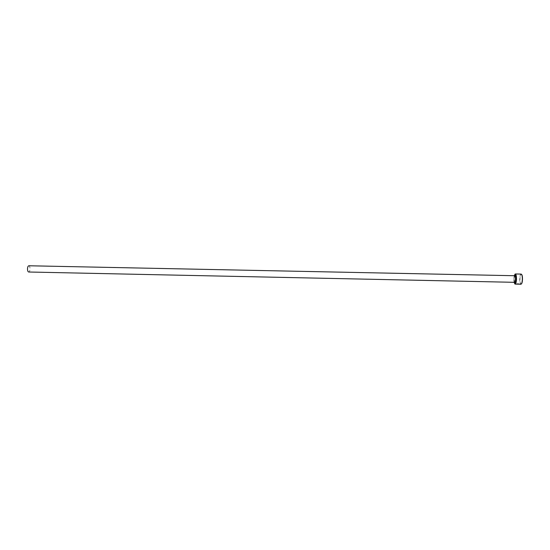 <?xml version="1.0" encoding="UTF-8"?>
<svg xmlns="http://www.w3.org/2000/svg" width="550" height="550" viewBox="0 0 550 550"><rect width="100%" height="100%" fill="white"/><g stroke="black" fill="none" stroke-linecap="round" stroke-linejoin="round"><path stroke-width="0.41" stroke-dasharray="2.75 2.06" d="M519.441 283.999L516.106 284.02C516.656 283.511 517.859 283.532 519.702 284.082L519.441 284.103M519.702 284.082L519.695 284.178C517.852 283.635 516.656 283.614 516.099 284.116L516.148 284.027M517.976 284.048L519.812 284.109L517.969 284.096M514.174 275.715L514.037 282.315M514.704 283.834C514.147 282.879 513.899 281.167 513.947 278.699L514.903 274.223M521.359 283.965L521.036 284.02C520.3 283.477 519.949 281.751 519.991 278.836C520.135 276.224 520.554 274.718 521.235 274.306L521.558 274.368M521.139 274.086L521.029 274.099C520.314 274.526 519.888 276.1 519.729 278.816C519.695 281.854 520.053 283.656 520.816 284.219L521.036 284.02M28.827 265.767C29.556 265.946 29.954 266.929 30.03 268.716C29.948 270.71 29.508 271.81 28.696 272.009M516.464 284.13L519.695 284.178M514.614 282.322C514.099 282.081 513.851 280.906 513.865 278.802C513.982 276.918 514.277 275.894 514.752 275.729M514.566 282.322L514.106 278.788L514.704 275.729M517.419 284.061L519.812 284.109M516.237 284.034L516.615 284.041"/><path stroke-width="0.82" d="M519.118 284.041L516.464 284.13M517.969 284.144L519.805 284.212L517.969 284.096M514.037 282.315L515.006 283.889C515.659 283.47 516.065 281.964 516.209 279.366C516.244 276.457 515.914 274.732 515.212 274.189L514.174 275.715M514.903 274.223L515.426 273.989C516.161 274.553 516.505 276.354 516.471 279.386C516.319 282.088 515.9 283.663 515.219 284.096L514.704 283.834M521.558 274.368C522.218 275.076 522.527 276.781 522.486 279.496C522.356 281.916 521.977 283.401 521.359 283.965M520.816 284.219L520.926 284.233C521.682 283.993 522.156 282.418 522.328 279.51C522.356 276.258 521.957 274.45 521.139 274.086L515.316 273.969M514.614 282.322L28.696 272.009C27.974 271.837 27.576 270.854 27.5 269.06C27.582 267.059 28.022 265.966 28.827 265.767L514.752 275.729C515.268 275.969 515.522 277.145 515.501 279.256C515.391 281.139 515.096 282.164 514.614 282.322L515.041 282.446C515.474 282.253 515.749 281.194 515.879 279.276L515.185 275.626L514.752 275.729M516.148 284.13L519.111 284.137M514.704 275.729C515.46 275.055 515.859 276.244 515.893 279.283C515.673 282.026 515.233 283.044 514.566 282.322M515.102 284.109L516.23 284.137M516.608 284.144L517.413 284.157M519.805 284.212L520.926 284.233"/></g></svg>
